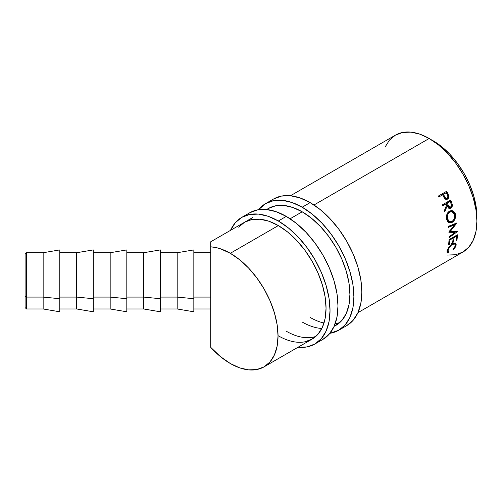 <?xml version="1.0" encoding="UTF-8"?>
<svg xmlns="http://www.w3.org/2000/svg" width="502" height="502" viewBox="0 0 502 502"><rect width="100%" height="100%" fill="white"/><g stroke="black" fill="none" stroke-linecap="round" stroke-linejoin="round"><path stroke-width="0.75" d="M59.794 249.927L59.794 311.773L59.794 298.709L43.153 297.09L26.506 297.09L26.506 252.726L26.506 297.09L43.153 297.09L43.153 252.726L43.153 297.09L59.794 298.709L59.794 249.914L43.153 252.726L26.506 252.726L25.1 254.131L25.1 296.274L26.506 297.09L26.506 308.975L26.506 297.09L25.1 296.274L25.1 254.144M93.303 249.927L93.303 311.773L93.303 298.709L76.668 297.09L59.794 297.09L76.668 297.09L76.668 252.726L76.668 297.09L93.303 298.709L93.303 249.914L76.668 252.726L59.794 252.726M126.811 249.927L126.811 311.773L126.811 298.709L110.176 297.09L93.303 297.09L110.176 297.09L110.176 252.726L110.176 297.09L126.811 298.709L126.811 249.914L110.176 252.726L93.303 252.726M160.326 249.927L160.326 311.773L160.326 298.709L143.691 297.09L126.811 297.09L143.691 297.09L143.691 252.726L143.691 297.09L160.326 298.709L160.326 249.914L143.691 252.726L126.811 252.726M193.835 249.927L193.835 311.786L193.835 298.709L177.2 297.09L160.326 297.09L177.2 297.09L177.2 252.726L177.2 297.09L193.835 298.709L193.835 249.914L177.2 252.726L160.326 252.726M447.439 255.054L455.69 254.727L462.919 252.048A67.494 38.968 -120 0 0 473.267 197.964A67.494 38.968 -120 0 0 429.172 138.483L313.976 204.992L429.172 138.483L419.86 134.166L410.912 132.133L402.66 132.465L395.425 135.145L389.489 140.064L385.078 147.048M334.087 326.432L341.868 320.439L346.28 313.455L348.997 304.689L349.913 294.467L348.997 283.184L346.28 271.281L341.868 259.201L335.932 247.423L328.703 236.398L320.452 226.54L311.497 218.232L302.185 211.8L292.873 207.483L283.925 205.45L275.673 205.782L268.438 208.455A67.494 38.968 60 0 1 302.185 211.8L290.112 218.772L302.185 211.8A67.494 38.968 60 0 1 346.28 271.281A67.494 38.968 60 0 1 335.932 325.365A67.494 38.968 60 0 1 334.15 326.287M210.708 242.133L210.708 246.84A67.494 38.968 60 0 1 230.318 253.297L278.321 225.58L230.318 253.297A67.494 38.968 60 0 1 274.406 312.771A67.494 38.968 60 0 1 264.065 366.855A67.494 38.968 60 0 1 230.318 363.517A67.494 38.968 60 0 1 210.708 347.334L210.708 308.975L193.835 308.975M446.152 199.501L447.32 198.742L447.991 197.016L446.924 193.565A66.088 38.158 -120 0 0 445.983 191.645A66.088 38.158 60 0 1 446.924 193.565L447.715 193.326A67.494 38.968 -120 0 0 446.692 191.237L438.271 196.1L446.692 191.237A67.494 38.968 60 0 1 447.715 193.326L448.813 196.847L448.154 198.597L447.288 199.238L445.864 199.369L445.073 198.936L443.002 195.567A67.494 38.968 -120 0 0 442.632 194.807L438.748 197.048A67.494 38.968 -120 0 0 438.271 196.1A67.494 38.968 -120 0 1 438.748 197.048L442.632 194.807A67.494 38.968 -120 0 1 443.002 195.567L444.408 198.215L446.724 199.426L447.489 199.131C448.581 198.478 448.989 197.38 448.719 195.836L447.715 193.326L446.924 193.565L447.903 196.025L448.719 195.836L447.903 196.025C448.161 197.524 447.746 198.604 446.654 199.275L446.309 199.445M448.851 208.43L450.332 207.884L451.166 206.755L451.392 204.747L450.633 202.275A66.088 38.158 -120 0 0 449.936 200.467A66.088 38.158 60 0 1 450.633 202.275L451.505 202.218A67.494 38.968 -120 0 0 450.664 200.047L442.243 204.91L450.664 200.047A67.494 38.968 60 0 1 451.505 202.218L452.315 205.017L451.844 207.226L450.878 208.167L449.748 208.468L448.217 207.539L447.269 205.632L444.753 211.869A67.494 38.968 -120 0 0 444.358 210.664L446.818 204.427A67.494 38.968 -120 0 0 446.516 203.636L442.626 205.883A67.494 38.968 -120 0 0 442.243 204.91A67.494 38.968 -120 0 1 442.626 205.883L446.516 203.636L442.494 205.538L446.516 203.636A67.494 38.968 -120 0 1 446.818 204.427L444.358 210.664A67.494 38.968 -120 0 1 444.753 211.869L447.269 205.632L449.773 208.468L450.878 208.167C451.988 207.464 452.459 206.322 452.283 204.747L451.505 202.218L450.633 202.275L451.392 204.747L452.283 204.747L451.392 204.747C451.555 206.291 451.085 207.414 449.974 208.129L450.878 208.167L449.321 208.393M455.276 213.62L455.621 216.525L455.032 218.922L453.814 220.987L451.292 222.781L448.75 222.581L447.407 221.338L446.41 218.213L446.818 214.618L447.878 212.534L449.892 210.903L452.195 210.627L454.548 212.195L455.276 213.62M455.101 232.382L448.876 232.275A67.494 38.968 -120 0 0 448.857 232.075L454.555 224.852L448.355 227.368A67.494 38.968 -120 0 0 448.217 226.427L456.833 222.938A67.494 38.968 60 0 1 456.845 223.076L450.376 231.296L457.473 231.409A67.494 38.968 60 0 1 457.473 231.541L449.058 237.691A67.494 38.968 -120 0 0 449.058 236.818L455.101 232.382L454.109 231.836L449.064 231.817L454.109 231.836L455.101 232.382L449.058 236.818A67.494 38.968 -120 0 1 449.058 237.691L457.473 231.541A67.494 38.968 -120 0 0 457.473 231.409L450.376 231.296L449.39 230.826L450.376 231.296L456.845 223.076A67.494 38.968 -120 0 0 456.833 222.938L448.217 226.427A67.494 38.968 -120 0 1 448.355 227.368L454.555 224.852L448.857 232.075A67.494 38.968 -120 0 1 448.876 232.275L455.101 232.382M449.014 239.661L457.429 234.798A67.494 38.968 60 0 1 456.983 239.994L456.117 240.496A67.494 38.968 -120 0 0 456.525 236.147L453.94 237.641A67.494 38.968 60 0 1 453.532 241.989L452.666 242.491A67.494 38.968 -120 0 0 453.074 238.136L449.836 240.006A67.494 38.968 60 0 1 449.428 244.361L448.562 244.857A67.494 38.968 -120 0 0 449.014 239.661A67.494 38.968 -120 0 1 448.562 244.857L449.428 244.361A67.494 38.968 -120 0 0 449.836 240.006L453.074 238.136L452.402 237.703L453.074 238.136A67.494 38.968 -120 0 1 452.666 242.491L453.532 241.989A67.494 38.968 -120 0 0 453.94 237.641L456.525 236.147L455.854 235.708L456.525 236.147A67.494 38.968 -120 0 1 456.117 240.496L456.983 239.994L456.249 239.448L456.983 239.994A67.494 38.968 -120 0 0 457.429 234.798L449.014 239.661M453.739 249.463L453.224 250.002L452.929 249.695L454.906 246.89L455.308 244.775L454.379 243.815L453.168 244.003L451.003 245.447L448.656 248.647L447.941 250.944L448.612 252.186L447.897 253.071L447.081 252.362L447.533 249.695L449.052 246.915L451.009 244.725L453.519 243.112L455.565 243.087L456.218 244.744L455.684 246.626L453.739 249.463M433.151 140.78L431.205 139.707A61.871 35.724 -120 0 1 433.151 140.78A61.871 35.724 -120 0 1 476.856 218.778L476.059 206.215L473.568 195.303L469.527 184.234L464.086 173.435L457.454 163.326L449.892 154.29L441.685 146.678L433.151 140.78M193.835 297.09L210.708 297.09L193.835 297.09M210.708 242.008L210.708 297.09L210.708 246.84L215.414 247.448L220.29 248.735L230.318 253.297L239.623 259.729L248.578 268.037L256.829 277.895L264.065 288.92L269.994 300.698L274.406 312.771L277.123 324.681L278.039 335.957L277.123 346.179L274.406 354.952L269.994 361.936L264.065 366.855L256.829 369.535L248.578 369.867L239.623 367.834L230.318 363.517L220.29 356.495L210.708 347.334L210.708 297.09L210.708 347.334M357.951 312.652L462.919 252.048L468.855 247.122L473.267 240.144L475.984 231.372L476.9 221.15L475.984 209.867L473.267 197.964L468.855 185.891L462.919 174.112L455.69 163.081L447.439 153.223L438.484 144.921L429.172 138.483A67.494 38.968 -120 0 0 395.425 135.145L290.457 195.749M193.835 252.726L210.708 252.726L210.708 246.651M448.612 252.186L448.079 250.178L447.119 249.325L448.079 250.178C448.75 247.856 450.212 245.911 452.465 244.348L451.486 243.577L452.465 244.348L454.9 244.041L455.22 246.011L452.929 249.695L453.224 250.002L456.067 245.56L455.709 243.188L452.653 243.533L449.466 246.369L447.213 250.68C446.811 252.129 447.037 252.926 447.897 253.071L448.612 252.186L447.025 250.667M454.9 244.041L453.607 243.075M447.671 251.276L446.962 252.148L447.897 253.071L446.962 252.148L447.451 251.195M447.338 252.832L447.897 253.071M455.107 244.706L456.067 245.56L455.107 244.706L455.126 242.905L455.182 244.399M453.406 243.031L454.166 243.508M453.262 237.201L453.94 237.641L453.262 237.201M452.923 237.402A66.088 38.158 60 0 1 452.879 238.011A66.088 38.158 -120 0 0 452.923 237.402M452.798 241.443L453.532 241.989L452.798 241.443M449.164 239.573L449.836 240.006L449.164 239.573M448.694 243.815L449.428 244.361L448.694 243.815M456.374 235.407A66.088 38.158 60 0 1 456.337 236.022A66.088 38.158 -120 0 0 456.374 235.407M453.576 224.463L454.555 224.852L453.576 224.463L448.248 226.64L453.576 224.463M455.91 231.397L454.793 232.213L455.91 231.397M455.138 223.628L454.266 224.739L455.138 223.628M452.17 222.38L451.198 222.06L448.863 222.643L451.198 222.06L452.17 222.38C454.894 220.503 455.979 217.768 455.433 214.159L451.863 210.576L449.447 211.129C446.893 213.043 445.945 215.785 446.598 219.355L449.372 222.844L452.17 222.38M451.411 210.558L454.486 213.965L455.433 214.159L454.486 213.965L454.668 215.176L453.613 212.039L451.273 210.526M452.333 221.219L451.198 222.06L452.333 221.219M448.876 221.545L447.156 220.221L446.353 217.705M446.385 217.993L446.51 218.621L447.458 218.822C446.912 215.904 447.677 213.664 449.742 212.101L448.819 212.001L447.207 213.651L448.819 212.001L451.053 211.606M451.656 211.662L454.58 214.705L453.864 213.086L452.691 212.001L451.229 211.643L449.742 212.101L451.656 211.662L450.765 211.555L448.819 212.001L449.742 212.101L448.468 213.243L447.621 214.956L447.458 218.822L446.51 218.621L448.75 221.514L449.748 221.796L447.458 218.822L448.117 220.453L449.183 221.551L450.545 221.897L452.007 221.432L449.748 221.796M454.58 214.705C455.038 217.636 454.178 219.876 452.007 221.432L453.331 220.284L454.285 218.59L454.58 214.705M446.391 205.669L447.269 205.632L446.391 205.669L444.854 209.453L446.391 205.669M446.516 203.216L449.321 201.597L446.516 203.216L447.238 205.174L446.516 203.216L447.376 203.141L446.516 203.216M449.472 207.263L448.129 206.912L447.621 206.102L447.238 205.174L449.026 207.345L449.93 207.364L448.117 205.136L447.238 205.174L448.117 205.136L447.376 203.141L450.181 201.515L449.321 201.597L450.181 201.515L447.376 203.141L449.02 206.912L450.558 207.194L449.93 207.37M450.953 203.555A67.494 38.968 -120 0 0 450.181 201.515A67.494 38.968 -120 0 1 450.953 203.555C451.674 205.029 451.543 206.24 450.558 207.194L451.417 205.544L450.953 203.555M442.714 194.569L445.519 192.95L442.714 194.569L443.573 196.414L442.714 194.569L443.492 194.312L442.714 194.569M446.052 198.422L444.634 198.102L443.573 196.414C444.132 198.02 445.023 198.66 446.247 198.334L446.648 198.328M446.68 198.315L445.431 198.497M447.069 198.165L447.853 196.577L447.238 194.638C448.085 196.075 448.029 197.255 447.069 198.165C445.839 198.503 444.941 197.844 444.37 196.188L443.573 196.414L444.37 196.188L443.492 194.312L446.303 192.686L443.492 194.312L445.123 197.543L446.253 198.321M447.238 194.638A67.494 38.968 -120 0 0 446.303 192.686A67.494 38.968 -120 0 1 447.238 194.638M177.2 297.09L177.2 308.975L177.2 297.09M143.691 297.09L143.691 308.975L143.691 297.09M110.176 297.09L110.176 308.975L110.176 297.09M76.668 297.09L76.668 308.975L76.668 297.09M43.153 297.09L43.153 308.975L43.153 297.09M25.1 307.557L25.1 296.274L25.1 307.569L26.506 308.975L43.153 308.975L59.794 311.786M273.584 198.993A73.123 42.218 -120 0 1 310.142 202.613L320.226 209.585L329.927 218.583L338.869 229.263L346.7 241.211L353.132 253.968L357.907 267.051L360.85 279.947L361.842 292.17L360.85 303.239L357.907 312.746L353.132 320.307L346.7 325.641A73.123 42.218 -120 0 0 357.907 267.051A73.123 42.218 -120 0 0 310.142 202.613L302.185 207.207A73.123 42.218 60 0 1 349.957 271.645A73.123 42.218 60 0 1 338.743 330.234A73.123 42.218 60 0 1 329.914 333.309L338.743 330.234L345.175 324.901L349.957 317.333L352.893 307.833L353.891 296.764L352.893 284.54L349.957 271.645L345.175 258.561L338.743 245.804L330.912 233.857L321.97 223.177L312.275 214.178L302.185 207.207L310.142 202.613L300.052 197.939L290.357 195.736L281.415 196.094L273.584 198.993L265.627 203.586A73.123 42.218 60 0 1 302.185 207.207L292.101 202.532L282.4 200.329L273.464 200.687L265.627 203.586A73.123 42.218 60 0 0 258.549 209.698L265.627 203.586M321.82 328.477A67.494 38.968 60 0 1 302.185 322.02M310.142 317.427A67.494 38.968 -120 0 0 323.997 323.056M335.192 323.69A67.494 38.968 -120 0 0 339.678 322.661M266.593 209.522L268.438 208.455L266.744 209.541M249.72 212.773A73.123 42.218 -120 0 1 286.278 216.393L296.362 223.365L306.063 232.363L315.005 243.037L322.836 254.985L329.268 267.748L334.043 280.825L336.986 293.726L337.984 305.944L336.986 317.019L334.043 326.52L329.268 334.081L322.836 339.421A73.123 42.218 -120 0 0 334.043 280.825A73.123 42.218 -120 0 0 286.278 216.393L278.321 220.987A73.123 42.218 60 0 1 326.093 285.418A73.123 42.218 60 0 1 314.886 344.008A73.123 42.218 60 0 1 298.012 347.258L307.048 346.913L314.886 344.008L321.311 338.674L326.093 331.113L329.036 321.613L330.027 310.537L329.036 298.32L326.093 285.418L321.311 272.341L314.886 259.578L307.048 247.63L298.106 236.95L288.412 227.958L278.321 220.987L286.278 216.393L276.194 211.718L266.493 209.516L257.551 209.867L249.72 212.773L241.763 217.366A73.123 42.218 60 0 1 278.321 220.987L268.237 216.312L258.536 214.109L249.601 214.461L241.763 217.366A73.123 42.218 60 0 0 230.512 230.355L235.331 222.7L241.763 217.366M304.839 341.818L312.068 339.139L318.004 334.213L322.416 327.235L325.133 318.463L326.049 308.241L325.133 296.958L322.416 285.054L318.004 272.981L312.068 261.203L304.839 250.172L296.588 240.32L287.633 232.012L278.321 225.58L269.016 221.263L260.061 219.23L251.809 219.556L244.574 222.235A67.494 38.968 60 0 1 278.321 225.58A67.494 38.968 60 0 1 322.416 285.054A67.494 38.968 60 0 1 312.068 339.139A67.494 38.968 60 0 1 278.321 335.8M286.278 331.207A67.494 38.968 -120 0 0 315.814 336.434M244.574 222.235L238.638 227.161M312.068 339.139L264.065 366.855M252.531 217.642L210.708 241.788M193.835 311.786L177.2 308.975L160.326 308.975M160.326 311.786L143.691 308.975L126.811 308.975M126.811 311.786L110.176 308.975L93.303 308.975M93.303 311.786L76.668 308.975L59.794 308.975M346.7 325.641L338.743 330.234M322.836 339.421L314.886 344.008"/></g></svg>
